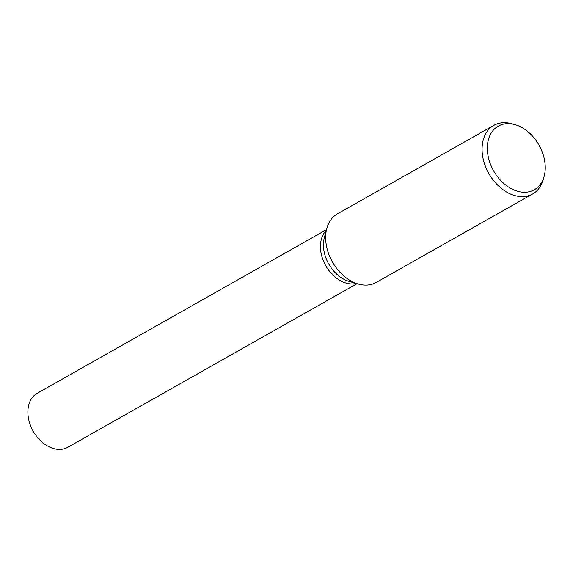 <?xml version="1.0" encoding="UTF-8"?>
<svg xmlns="http://www.w3.org/2000/svg" width="573" height="573" viewBox="0 0 573 573"><rect width="100%" height="100%" fill="white"/><g stroke="black" fill="none" stroke-linecap="round" stroke-linejoin="round"><path stroke-width="0.86" d="M544.185 176.147L543.347 179.263A39.401 28.106 -119.5 0 1 532.675 193.939L376.268 282.417A39.401 28.106 -119.5 0 1 358.197 284L349.064 281.379A31.028 22.132 -119.5 0 1 324.196 252.041A31.028 22.132 -119.5 0 1 324.339 237.673L326.796 228.498A39.401 28.106 -119.5 0 1 337.468 213.822L493.876 125.351A39.401 28.106 -119.5 0 1 511.954 123.761L515.048 124.649A36.557 26.072 -119.5 0 1 544.35 159.215A36.557 26.072 -119.5 0 1 544.185 176.147A36.557 26.072 -119.5 0 1 515.958 190.737A36.557 26.072 -119.5 0 1 488.217 156.673A36.557 26.072 -119.5 0 1 515.048 124.649M356.234 283.442A31.028 22.132 -119.5 0 1 321.195 253.739A31.028 22.132 -119.5 0 1 326.273 230.468A31.028 22.132 -119.5 0 0 321.195 253.739M358.197 284A39.401 28.106 -119.5 0 1 326.617 246.748A39.401 28.106 -119.5 0 1 326.796 228.498M532.675 193.939A39.401 28.106 -119.5 0 1 483.032 158.27A39.401 28.106 -119.5 0 1 493.876 125.351M357.043 283.671L67.75 447.312A31.028 22.132 -119.5 0 1 28.65 419.221A31.028 22.132 -119.5 0 1 37.195 393.3L326.488 229.658"/></g></svg>
